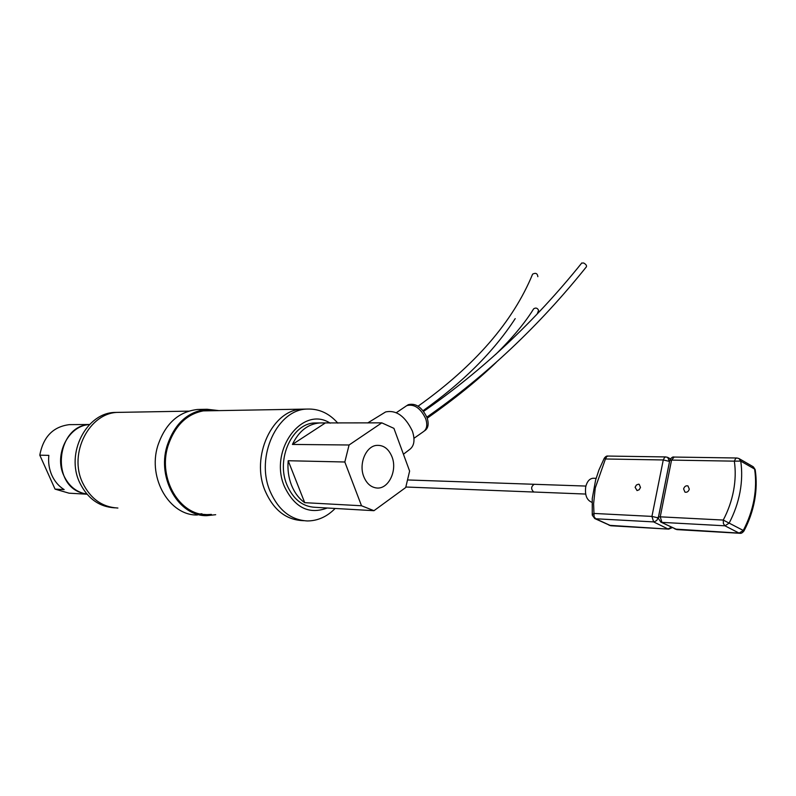 <?xml version="1.0" encoding="UTF-8"?>
<svg xmlns="http://www.w3.org/2000/svg" width="796" height="796" viewBox="0 0 796 796"><rect width="100%" height="100%" fill="white"/><g stroke="black" fill="none" stroke-linecap="round" stroke-linejoin="round"><path stroke-width="1.19" d="M317.226 422.955L315.276 422.965C292.56 422.726 275.635 458.834 286.978 485.003C293.236 499.271 302.629 506.714 315.156 507.311L373.961 510.694L361.513 505.759L304.719 502.674C298.968 498.614 294.57 492.784 291.495 485.182C288.52 477.52 287.416 469.361 288.192 460.735L344.827 461.998L349.076 444.994L292.421 444.437C298.868 431.094 307.992 423.93 319.803 422.935L381.801 422.855L393.92 428.357L409.622 471.073L405.711 487.52L373.961 510.694M363.782 476.645C358.578 463.988 365.792 446.407 376.448 445.402C383.433 444.884 388.617 448.685 391.99 456.805C397.662 470.685 388.299 489.719 376.428 487.958C370.767 487.162 366.548 483.391 363.782 476.645M381.801 422.855L349.076 444.994M344.827 461.998L361.513 505.759M319.654 507.569L317.077 507.42M292.421 444.437L324.937 423.233M304.719 502.674L288.192 460.735M330.201 423.193C302.56 404.865 268.441 450.307 284.49 486.674C294.709 507.709 308.947 514.813 327.226 508.007M337.822 423.144C329.295 413.413 319.206 408.716 307.545 409.064C277.486 408.925 254.979 456.805 270.172 491.49C278.491 510.246 290.888 520.067 307.385 520.952C317.773 520.883 327.037 516.723 335.146 508.465M305.097 409.114L302.669 409.154C272.63 409.015 250.143 456.705 265.317 491.261C273.615 509.947 286.013 519.728 302.49 520.614C286.132 519.748 273.784 510.077 265.446 491.59C250.024 457.043 272.511 409.005 302.669 409.154L305.097 409.114M120.644 412.328L118.315 412.368C89.51 412.348 68.148 453.382 82.694 482.963C90.545 498.813 102.286 507.171 117.898 508.037C102.286 507.171 90.545 498.813 82.694 482.963C68.148 453.382 89.51 412.348 118.315 412.368L120.644 412.328M114.654 507.828C99.182 506.853 87.56 498.515 79.789 482.824C65.262 453.332 86.605 412.398 115.38 412.428L117.709 412.378M86.963 494.157C76.635 492.416 68.953 486.296 63.909 475.789C53.621 454.635 68.526 425.432 89.48 424.566C56.954 425.353 50.257 484.087 81.898 492.943L86.963 494.157M71.212 424.626L69.391 424.636C53.113 426.656 43.253 436.835 39.8 455.163L48.845 455.372C48.098 462.396 49.103 469.033 51.859 475.292C54.705 481.49 58.805 486.266 64.168 489.61L55.053 489.122L69.033 493.182L87.013 494.216M55.053 489.122L39.8 455.163M405.671 406.368L406.806 405.612C414.288 403.771 420.577 408.129 425.691 418.686C427.711 425.074 426.865 429.472 423.144 431.86L413.98 438.288M384.04 412.915L385.592 411.96C396.199 409.721 405.134 416.109 412.398 431.124C415.293 440.118 414.228 446.347 409.194 449.81L403.463 454.217M424.557 430.825C428.238 428.427 429.084 424.049 427.074 417.701C421.989 407.194 415.711 402.846 408.249 404.686L407.124 405.443L408.249 404.686M533.221 309.535L533.638 308.858C535.758 307.455 537.409 307.952 538.593 310.34L537.3 313.733M532.405 274.64L532.614 274.142C535.698 272.56 537.439 273.406 537.857 276.68M581.677 263.118L583.617 262.969C585.965 264.292 586.881 265.575 586.373 266.849C539.27 325.703 486.097 375.782 426.855 417.114M200.214 409.403L197.776 409.452C178.483 411.552 165.12 423.751 157.688 446.058C147.638 478.605 169.757 515.818 197.438 515.002M215.686 514.704L206.831 515.659C179.08 516.495 156.892 478.983 166.971 446.168C174.414 423.691 187.806 411.393 207.149 409.273L218.92 410.617M211.398 514.405L206.92 514.624C179.697 515.45 157.936 478.665 167.817 446.496C175.11 424.437 188.254 412.368 207.239 410.298L214.572 410.686M201.995 513.768L200.403 513.908M203.756 410.656L205.179 410.855M608.094 456.068L606.781 456.516L605.438 458.984L604.214 458.337L598.93 469.998L595.607 480.068L592.254 498.545L592.254 514.783L593.945 513.44L651.934 516.405L663.267 459.959L605.438 458.984L595.269 487.948L593.597 503.838L594.085 516.703L595.657 518.763L594.602 518.475M635.108 487.281L636.402 485.003L638.541 484.177L639.218 484.336L640.482 487.46L639.188 489.739L637.049 490.575L635.108 487.281M593.607 478.267L593.08 478.247C589.518 478.645 587.07 481.471 585.737 486.734C584.702 495.122 586.791 500.326 592.005 502.346M672.162 527.658L668.759 529.131L609.129 525.31M671.356 527.26L668.013 528.962L653.635 521.927L651.934 516.405L658.073 517.858L656.76 520.475L654.043 521.917L595.657 518.763L610.9 525.758L668.55 529.121M604.214 458.337C605.517 456.536 606.751 455.78 607.925 456.058L665.735 456.934L667.725 457.392L669.356 461.381L663.267 459.959L664.6 457.401L665.884 456.934M592.294 515.231L594.801 518.574L610.711 525.748M534.235 492.037L533.738 492.008C530.832 489.142 530.982 486.565 534.186 484.286L534.484 484.306M534.584 484.336L534.186 484.296C530.992 486.575 530.842 489.142 533.738 491.998L534.315 492.018M675.068 529.091L739.106 533.101L724.947 525.808L723.405 523.589L723.256 520.057L729.136 523.121C734.35 513.171 737.972 502.843 739.991 492.117C741.952 481.401 742.2 471.063 740.738 461.103L734.34 461.153C735.713 470.625 735.454 480.436 733.574 490.615C731.653 500.793 728.211 510.614 723.256 520.057L660.242 516.833L661.944 522.375L724.947 525.808L729.136 523.121L744.031 530.842C742.549 532.813 741.156 533.618 739.842 533.28L739.106 533.101L743.275 530.454C748.439 520.624 752.001 510.405 753.971 499.788C755.882 489.182 756.091 478.943 754.598 469.063L752.767 466.496L739.385 458.785M754.628 500.336C756.479 489.978 756.688 479.928 755.255 470.197L754.598 469.063L740.738 461.103L738.917 458.506L736.917 457.999M689.306 489.112L687.953 485.918C685.883 485.441 684.441 486.446 683.615 488.923L684.968 492.137C687.038 492.605 688.48 491.6 689.306 489.112M674.172 457.063L671.545 460.098L734.34 461.153L735.643 458.496L736.758 457.999L674.003 457.053C671.963 456.207 669.287 460.605 669.744 460.436L669.695 460.735M660.66 521.997L677.038 529.619L739.633 533.27M669.545 461.481L658.332 517.977M676.849 529.609L660.959 522.146C658.372 518.684 657.536 516.982 658.441 517.062L660.242 516.833L671.545 460.098L669.744 460.436L658.392 517.31M315.276 422.965L319.803 422.935M375.622 487.849L376.428 487.958M202.333 410.905L307.545 409.064M302.49 520.614L303.674 520.693M115.38 412.428L188.543 411.144M69.391 424.636L89.55 424.497M396.348 412.676L406.806 405.612M385.592 411.96L367.692 422.955M427.243 418.189C454.954 398.627 477.938 380.02 496.207 362.389M495.51 354.578C512.325 338.071 525.032 322.838 533.638 308.858L533.638 308.858M423.064 410.686C463.083 382.239 493.799 351.553 515.201 318.619M418.099 406.179C474.814 365.782 512.982 321.773 532.614 274.142M423.611 411.373C482.306 370.687 535.041 321.206 581.816 262.939L581.816 262.939M197.776 409.452L207.149 409.273M203.239 514.375L206.92 514.624M596.105 478.336L593.08 478.247M670.461 458.884L668.073 457.581M533.937 492.037L405.91 487.013M534.116 492.027L585.657 494.057M534.186 484.286L408.149 479.978M534.186 484.296L585.896 486.067M754.568 500.654C752.618 511.112 749.106 521.171 744.031 530.842M753.344 466.844L755.165 469.59"/></g></svg>
